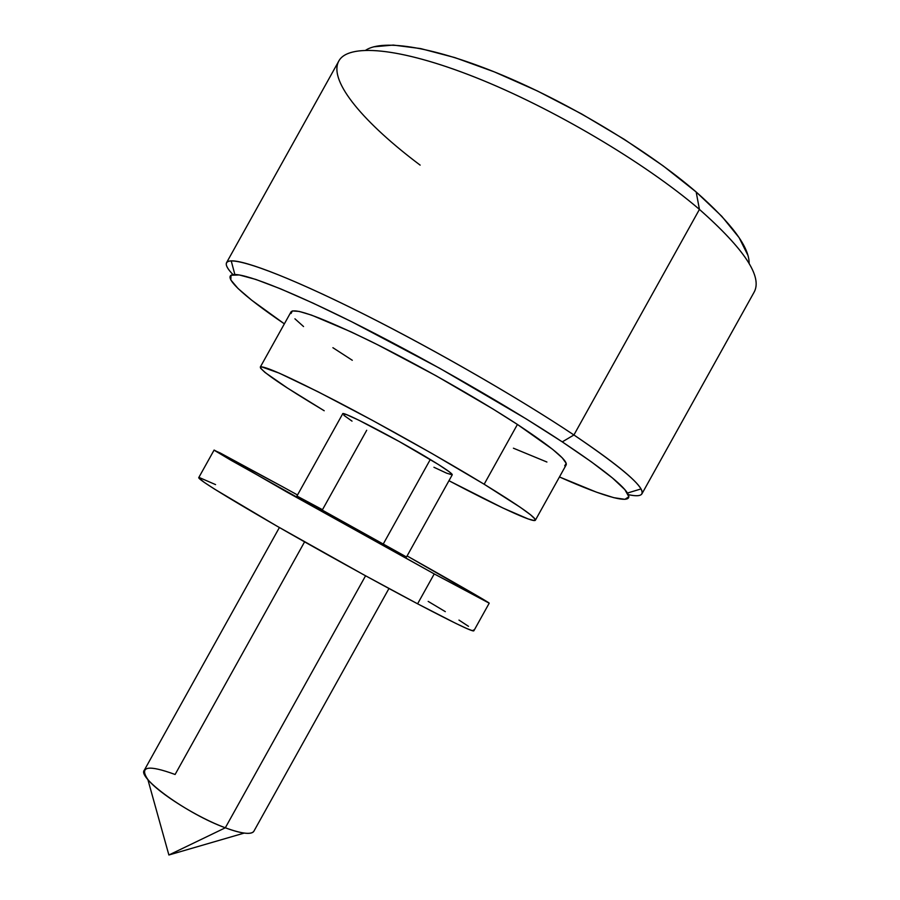 <?xml version="1.0" encoding="UTF-8"?>
<svg xmlns="http://www.w3.org/2000/svg" width="900" height="900" viewBox="0 0 900 900"><rect width="100%" height="100%" fill="white"/><g stroke="black" fill="none" stroke-linecap="round" stroke-linejoin="round"><path stroke-width="1.35" d="M420.142 165.127C365.152 123.885 328.478 81.709 338.558 61.526C347.197 43.436 397.901 46.71 474.896 77.164C551.711 107.505 644.76 162.518 699.435 209.396L573.919 434.97L562.275 441.877C600.097 467.044 621.821 484.099 627.469 493.043C635.738 506.149 605.711 497.61 559.451 476.955L596.509 492.176L613.789 497.678L624.893 499.331L628.852 496.744L624.87 489.645L612.428 477.956L591.413 461.869L562.275 441.877L526.095 418.838L439.965 368.426L351.709 321.75L313.009 303.109L280.597 288.844L255.78 279.416L239.209 274.95L231.007 275.265L230.828 279.956L238.028 288.495L251.752 300.251L284.366 323.843C242.438 295.414 219.364 274.387 234.855 274.523C248.659 274.523 296.82 293.85 364.072 327.983C431.246 362.07 510.491 407.7 562.275 441.877L573.919 434.97C520.031 398.947 436.804 350.91 366.311 315.382C295.718 279.81 245.419 260.224 231.21 260.865C224.066 261.371 224.662 265.961 233.01 274.624C227.576 268.954 225.416 264.983 226.541 262.699C230.018 255.442 274.781 270.416 348.502 306.529C422.032 342.529 515.329 395.775 573.919 434.97L699.435 209.396L696.173 191.993C648.9 151.132 571.387 104.141 503.111 75.499C434.734 46.811 383.119 38.812 365.827 50.141M279.394 527.524L144.304 770.209C137.047 777.724 187.841 814.298 225.315 827.798L168.885 855L225.315 827.798C197.618 817.673 158.535 793.181 147.836 779.456C139.005 766.271 148.095 764.617 175.106 774.484L304.582 541.868M430.29 459.495C396.72 439.009 341.55 410.321 342.709 413.786L346.691 414.697L358.762 420.165L399.116 441.461L438.457 464.524L449.426 471.892L452.261 474.772C452.419 473.591 445.095 468.506 430.29 459.495L383.006 544.466L430.29 459.495M225.315 827.798L365.569 575.798L225.315 827.798C241.796 833.783 251.325 834.919 253.89 831.206C252.787 833.141 249.547 833.771 244.181 833.085C239.22 832.399 232.931 830.644 225.315 827.798M291.049 313.481L292.387 310.928L299.205 311.423L311.524 315.113L351.349 331.999L377.404 344.655L435.859 375.649L492.975 408.994L517.421 424.451L484.155 484.234L431.505 453.24L372.195 420.233L318.071 391.781L279.225 373.129L261.304 366.761L260.584 368.213L265.039 372.476L287.584 388.125L324.214 410.749C282.847 385.976 261.54 371.419 260.28 367.099C263.07 365.108 288.72 376.616 337.23 401.636C384.064 426.026 443.959 459.72 484.155 484.234L517.421 424.451C477.945 398.655 418.174 364.759 370.789 341.359C321.615 317.531 295.043 307.676 291.071 311.805L260.303 367.065M641.891 493.886C640.541 496.035 636.03 496.294 628.346 494.662C640.114 497.194 644.321 495.281 640.98 488.947C635.602 479.475 613.249 461.486 573.919 434.97C622.654 468.022 645.311 487.665 641.891 493.886L754.11 292.185C762.66 276.761 744.435 249.165 699.435 209.396C645.019 162.743 552.577 108.011 475.942 77.591C399.139 47.059 348.098 43.369 338.816 61.042L226.541 262.699M373.646 46.822L393.3 45.068L420.637 48.578L454.826 57.589L494.426 71.921L537.48 91.013L581.614 113.929L624.319 139.376L663.188 165.904L696.173 191.993L721.778 216.292L739.102 237.645L747.877 255.24M352.305 360.281L332.899 347.704M303.559 326.554L294.919 318.803M535.376 520.222C533.835 523.238 496.44 505.789 448.954 480.724L502.965 508.027L528.233 518.974L534.251 520.549L535.14 519.199L530.561 514.8L520.391 507.375L484.155 484.234C519.165 505.733 536.243 517.736 535.376 520.222L566.156 464.918C568.001 460.654 551.756 447.165 517.421 424.451L552.668 449.37L562.252 457.864L566.212 463.365L564.705 465.817M546.919 462.026L513.416 448.2M352.035 421.144L343.845 415.282M452.16 474.851L446.603 473.164L433.924 467.257M322.02 510.536L366.705 430.279M749.137 263.486C749.363 247.185 731.7 223.357 696.173 191.993L699.435 209.396C744.93 249.638 763.054 277.391 753.829 292.669M452.272 474.761L406.496 557.01L351.484 527.04L296.989 496.024M214.099 450.067L198.697 477.709C199.125 479.97 222.93 494.798 270.124 522.191C315.844 548.595 375.975 581.861 417.6 603.81L434.239 573.919L286.898 492.053L214.099 450.056L282.071 486.461L220.219 452.981L214.661 450.529L230.782 460.147L434.239 573.919L488.565 602.651L407.093 555.941C453.892 582.244 489.6 602.707 489.218 603.18L434.239 573.919L417.6 603.81L455.827 623.396L467.179 628.706L472.995 630.889L473.332 630.023M297.517 494.966L282.071 486.461L297.517 494.966M406.463 556.954L296.933 496.024L322.493 509.692M215.572 484.605L199.631 477.686M198.709 477.686L204.086 482.276L214.627 489.15L276.514 525.881L363.825 574.841L417.6 603.81C453.96 622.901 472.702 631.913 473.827 630.844L489.206 603.191M468.495 626.321L458.966 620.077M445.309 611.64L428.175 601.391M231.21 260.865L234.855 274.511M147.836 779.456L168.885 855L244.181 833.085M342.709 413.786L296.933 496.024M388.957 588.51L253.89 831.206M640.98 488.947L627.469 493.043"/></g></svg>
